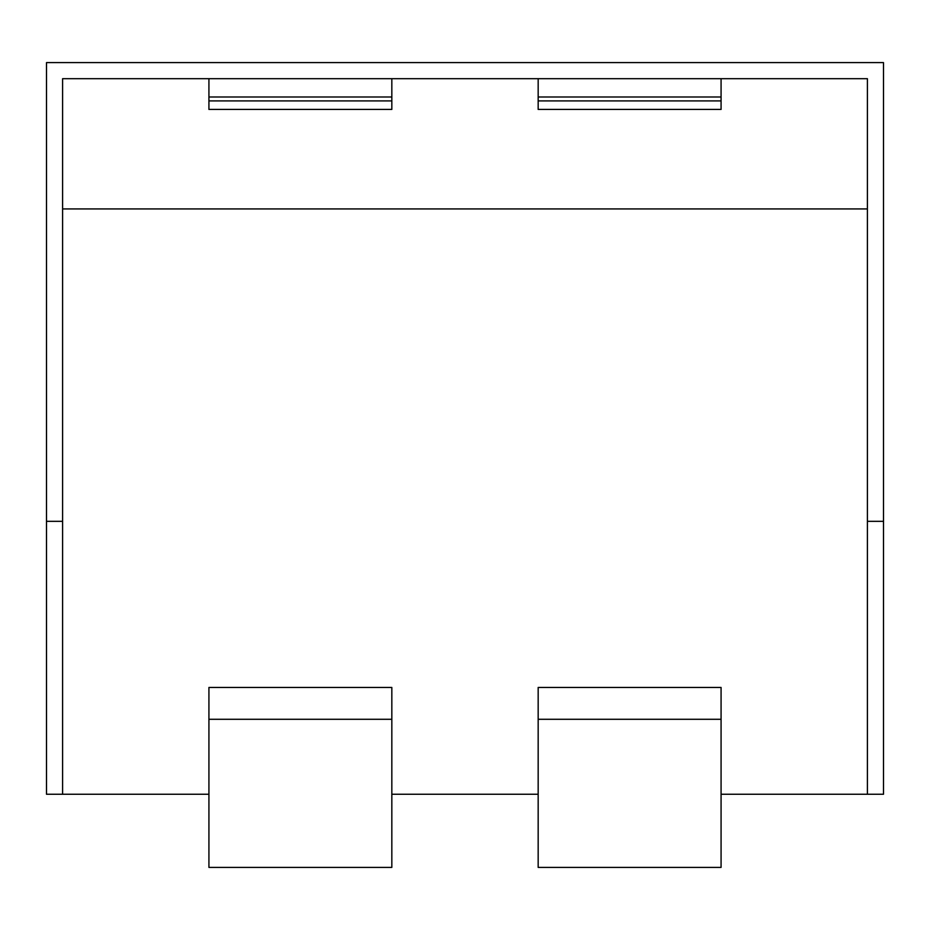 <?xml version="1.0" encoding="UTF-8"?>
<svg xmlns="http://www.w3.org/2000/svg" width="930" height="930" viewBox="0 0 930 930"><rect width="100%" height="100%" fill="white"/><g stroke="black" fill="none" stroke-linecap="round" stroke-linejoin="round"><path stroke-width="1.4" d="M208.925 794.243L46.5 794.243L46.5 62.601L883.5 62.601L883.5 521.335L867.399 521.335L867.399 794.243L721.076 794.243M883.5 521.335L883.5 794.243L867.399 794.243M538.168 794.243L391.832 794.243M867.399 521.335L867.399 78.69L62.601 78.69L62.601 521.335L46.5 521.335M62.601 521.335L62.601 794.243M538.168 719.285L538.168 687.456L721.076 687.456L721.076 867.399L538.168 867.399L538.168 719.285L721.076 719.285M391.832 719.285L391.832 687.456L208.925 687.456L208.925 867.399L391.832 867.399L391.832 719.285L208.925 719.285M391.832 78.69L391.832 96.987L208.925 96.987L208.925 109.426L391.832 109.426L391.832 100.905L208.925 100.905M391.832 96.987L391.832 100.905M208.925 78.69L208.925 96.987M538.168 78.69L538.168 96.987L721.076 96.987L721.076 109.426L538.168 109.426L538.168 100.905L721.076 100.905M721.076 78.69L721.076 96.987M538.168 96.987L538.168 100.905M867.399 208.925L62.601 208.925"/></g></svg>

